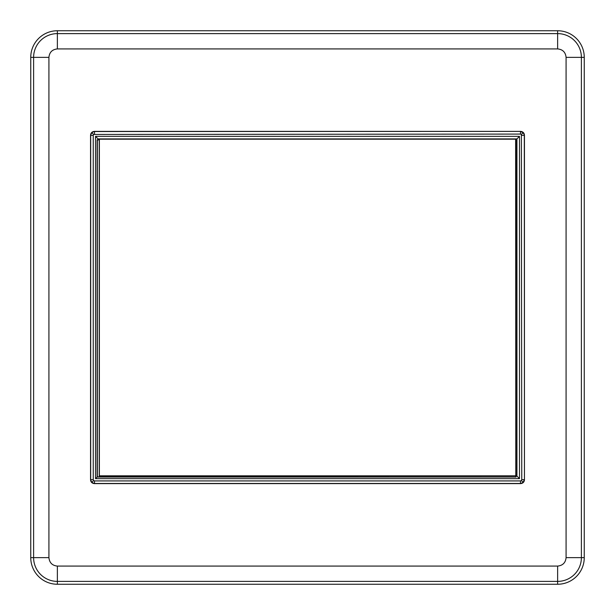 <?xml version="1.0" encoding="UTF-8"?>
<svg xmlns="http://www.w3.org/2000/svg" width="615" height="615" viewBox="0 0 615 615"><rect width="100%" height="100%" fill="white"/><g stroke="black" fill="none" stroke-linecap="round" stroke-linejoin="round"><path stroke-width="0.92" d="M90.551 135.208L90.551 479.792C90.789 482.099 92.066 483.375 94.372 483.613L520.628 483.613C522.935 483.375 524.211 482.099 524.449 479.792L524.449 135.208C524.211 132.901 522.935 131.625 520.628 131.387L94.372 131.387C92.066 131.625 90.789 132.901 90.551 135.208L91.812 132.648L94.372 131.387M94.372 483.613L91.812 482.352L90.551 479.792M91.812 132.648L93.611 134.447L520.49 134.078L520.49 131.525L523.188 132.648L524.449 135.208M523.188 132.648L521.389 134.447L521.758 479.646L524.311 479.646L523.188 482.352L520.628 483.613M91.812 482.352L93.611 480.553L93.242 479.646L90.689 479.646L90.689 135.354L93.242 135.354L93.611 134.447M523.188 482.352L521.389 480.553L520.49 480.922L520.49 483.475L94.51 483.475L94.51 480.922L93.611 480.553M94.51 134.078L94.51 131.525L520.628 131.387M521.758 135.354L524.311 135.354L524.449 479.792M584.25 57.372A26.622 26.622 0 0 0 557.628 30.75L57.372 30.75A26.622 26.622 0 0 0 30.75 57.372L30.75 557.628A26.622 26.622 0 0 0 57.372 584.25L557.628 584.25A26.622 26.622 0 0 0 584.25 557.628L584.25 57.372L581.39 57.372A23.754 23.754 0 0 0 557.628 33.61L557.628 48.916C562.725 49.423 565.539 52.237 566.084 57.372L566.084 557.628C565.577 562.725 562.763 565.539 557.628 566.084L57.372 566.084C52.275 565.577 49.461 562.763 48.916 557.628L48.916 57.372C49.423 52.275 52.237 49.461 57.372 48.916L557.628 48.916M98.062 139.766L98.062 138.905L95.517 136.353L519.483 136.353L516.792 139.044L516.792 475.956L515.985 475.956L516.062 477.055L97.109 477.055L97.109 139.736L98.208 139.813L98.062 138.905L516.938 138.905L516.938 476.095L516.654 139.19L515.77 139.19L515.77 475.956L99.23 475.956L99.23 139.19L98.346 139.19L98.346 139.959L97.331 139.959L97.331 476.833L95.517 478.647L95.517 136.353M519.483 136.353L519.483 478.647L516.938 476.095L516.031 476.095M97.331 476.833L516.062 477.055M98.346 139.19L516.654 139.19M515.839 476.833L515.839 475.81L516.654 475.81M515.631 475.81L99.369 475.81L99.369 139.19L515.631 139.19L515.77 475.956M566.084 57.372L581.39 57.372L581.39 557.628L566.084 557.628M557.628 30.75L557.628 33.61L57.372 33.61L57.372 48.916M57.372 30.75L57.372 33.61A23.754 23.754 0 0 0 33.61 57.372L48.916 57.372M30.75 57.372L33.61 57.372L33.61 557.628L48.916 557.628M30.75 557.628L33.61 557.628A23.754 23.754 0 0 0 57.372 581.39L57.372 566.084M57.372 584.25L57.372 581.39L557.628 581.39L557.628 566.084M557.628 584.25L557.628 581.39A23.754 23.754 0 0 0 581.39 557.628L584.25 557.628M93.242 479.646L93.242 135.354M520.49 134.078L521.389 134.447M521.758 479.646L521.389 480.553M520.49 480.922L94.51 480.922M519.483 478.647L95.517 478.647"/></g></svg>
